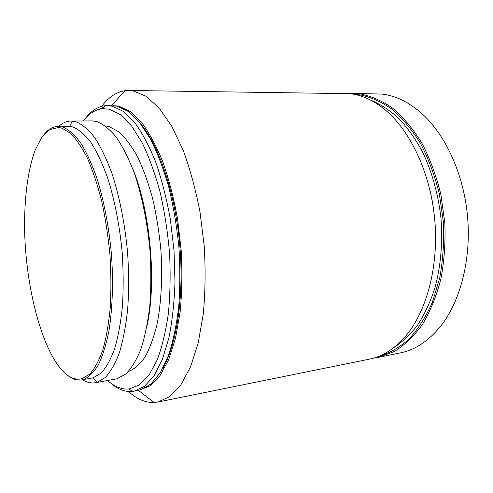 <?xml version="1.0" encoding="UTF-8"?>
<svg xmlns="http://www.w3.org/2000/svg" width="493" height="493" viewBox="0 0 493 493"><rect width="100%" height="100%" fill="white"/><g stroke="black" fill="none" stroke-linecap="round" stroke-linejoin="round"><path stroke-width="0.74" d="M62.642 370.939C69.119 377.767 75.626 380.349 82.171 378.698L89.886 373.996C94.761 368.474 99.087 360.408 102.858 349.808C106.211 337.828 108.67 323.87 110.229 307.928C111.202 291.123 111.122 273.523 109.976 255.121C108.226 236.683 105.52 218.929 101.872 201.865C97.762 185.608 93.048 171.281 87.736 158.882C82.208 147.851 76.52 139.371 70.678 133.443L62.081 128.198L58.624 127.471L49.645 129.647L41.745 137.436L35.188 150.057C27.614 170.424 24.058 199.905 24.65 231.71C26.074 287.499 41.369 347.996 62.642 370.939M66.863 374.766C71.886 378.975 76.914 380.676 81.943 379.875L83.317 379.561C88.654 377.348 93.627 372.535 98.23 365.128C102.519 356.223 106.069 344.952 108.873 331.314C112.435 309.407 113.402 282.871 111.504 255.029C109.027 227.144 103.85 200.257 96.757 177.788C91.741 163.75 86.343 152.06 80.556 142.717C74.689 134.885 68.866 129.69 63.092 127.132L58.18 126.356C53.09 126.504 48.468 129.111 44.315 134.176M81.943 379.875L93.183 377.798L101.176 373.028C106.235 367.464 110.734 359.36 114.666 348.717C118.16 336.701 120.742 322.705 122.4 306.732C123.453 289.902 123.416 272.278 122.289 253.864C119.824 226.201 114.604 199.529 107.412 177.252C102.322 163.337 96.838 151.745 90.946 142.477C84.969 134.712 79.028 129.56 73.124 127.021L69.618 126.313L58.18 126.356M82.504 379.776C86.867 382.463 91.217 383.437 95.562 382.704L96.819 382.42L105.231 377.583C110.568 371.87 115.313 363.495 119.479 352.47C123.188 339.991 125.937 325.429 127.718 308.784C128.858 291.227 128.839 272.832 127.669 253.605C125.099 224.722 119.608 196.892 112.04 173.696C106.679 159.221 100.905 147.191 94.711 137.609C88.432 129.597 82.195 124.322 76.002 121.771L71.041 121.05C66.635 121.13 62.543 122.899 58.753 126.35M95.562 382.704L116.761 378.827L125.629 374.156C131.274 368.573 136.321 360.358 140.776 349.512C144.769 337.237 147.758 322.89 149.749 306.473C151.08 289.157 151.203 271.002 150.118 252.009C147.629 223.477 142.07 195.961 134.293 173.012C128.772 158.684 122.794 146.772 116.36 137.288C109.822 129.351 103.308 124.125 96.825 121.611L92.592 120.914L71.041 121.05M147.148 325.275C156.829 280.979 150.143 209.617 132.395 167.891M128.377 371.537C134.293 369.232 139.827 364.419 144.991 357.098C149.817 348.341 153.847 337.317 157.088 324.024C161.26 302.714 162.635 277.004 160.891 250.093C159.171 232.129 156.392 214.837 152.553 198.229C148.183 182.416 143.118 168.483 137.362 156.423C131.348 145.694 125.117 137.448 118.671 131.693L109.138 126.609L105.36 125.925M107.616 380.516C114.641 386.82 121.796 389.636 129.092 388.965L139.34 385.002L148.892 375.315L157.242 359.884C162.08 346.862 165.79 331.407 168.372 313.523C170.184 294.543 170.584 274.521 169.574 253.445C167.737 232.283 164.588 211.885 160.139 192.252C155.042 173.579 149.108 157.187 142.335 143.081L131.6 125.986L120.415 114.666L109.329 109.206L102.821 108.663C95.531 109.36 89.017 113.458 83.286 120.958M110.364 382.784C117.537 389.187 124.858 392.077 132.327 391.448L134.084 391.183L144.437 386.358L154.026 375.802L162.351 359.514L168.908 337.871C172.273 321.029 174.3 302.425 174.997 282.058L174.017 250.586L170.301 218.972C166.548 198.371 161.692 179.427 155.739 162.135C149.305 146.23 142.348 133.104 134.86 122.751L123.49 111.51L112.219 106.124L105.539 105.625C98.082 106.396 91.427 110.592 85.566 118.215M134.084 391.183L140.838 389.778L151.031 383.93L160.398 372.511L168.433 355.589C173.006 341.717 176.42 325.614 178.669 307.287C180.148 287.998 180.222 267.865 178.891 246.888C176.74 225.923 173.333 205.84 168.649 186.637C163.356 168.421 157.255 152.485 150.359 138.823L139.47 122.301L128.168 111.387L116.964 106.137L107.314 105.557M162.567 368.752C176.962 344.41 184.425 294.802 179.557 242.852C174.688 190.908 158.136 143.549 139.47 122.307M139.618 390.105L150.211 385.705L160.071 375.537L168.686 359.594L175.526 338.229L180.118 312.205C181.96 292.904 182.348 272.58 181.276 251.245L177.659 219.57C173.924 198.895 169.062 179.871 163.054 162.487C156.552 146.489 149.502 133.283 141.898 122.862L130.331 111.554L118.856 106.143L112.952 105.594M128.457 391.504C136.746 399.077 145.293 402.744 154.099 402.504L157.951 402.023L169.857 396.526L180.931 384.774L190.588 366.749L198.223 342.851L203.295 313.93C205.291 292.559 205.618 270.152 204.287 246.716L200.004 212.064C195.666 189.54 190.051 168.92 183.168 150.205L171.7 126.128L159.103 108.004L146.045 96.258L133.141 90.897L128.753 90.472L124.877 90.718C116.182 92.117 108.466 97.306 101.731 106.291M157.951 402.023L369.343 359.181C382.266 356.618 394.178 349.161 405.061 336.824C426.599 311.995 439.072 266.029 434.672 218.947C430.247 171.86 409.449 129.018 383.671 108.62C372.659 99.993 361.492 95.007 350.172 93.676L128.753 90.472M435.448 246.839C436.157 228.13 434.425 209.648 430.253 191.395M393.815 347.614C402.417 342 410.373 334.445 417.688 324.955C424.498 314.405 430.186 302.283 434.752 288.578C440.73 266.738 442.806 243.326 440.988 218.356C438.265 193.854 431.609 170.486 421.811 150.507C414.779 137.892 406.941 127.04 398.289 117.938C389.334 109.97 380.115 104.029 370.619 100.11M378.612 356.414C389.217 353.327 399.312 347.583 408.9 339.19C417.978 329.281 425.792 317.005 432.33 302.375L439.731 277.923C442.985 260.088 444.211 241.558 443.404 222.337L439.349 194.02C434.777 175.674 428.522 158.875 420.591 143.605C411.895 129.585 402.263 118.043 391.701 108.978C380.861 101.484 369.898 96.708 358.818 94.65L354.048 94.286M373.86 358.06L378.488 357.326L394.345 351.515C404.599 345.137 413.966 336.127 422.452 324.474C430.21 311.403 436.342 296.311 440.847 279.204C444.248 261.241 445.58 242.538 444.852 223.107L440.859 194.452C436.293 175.878 430.007 158.851 422.014 143.371C413.233 129.16 403.502 117.457 392.822 108.275C381.847 100.689 370.761 95.864 359.551 93.793L349.075 93.553M378.488 357.326L400.156 352.939C415.858 349.814 429.921 340.164 442.338 323.981C461.134 298.746 471.357 257.531 467.487 215.872C463.549 174.214 445.845 135.618 422.686 114.308C409.48 102.408 395.836 95.667 381.755 94.077L353.758 93.411M104.362 106.938L99.937 109.089M82.171 378.698L83.317 379.561M93.183 377.798L96.819 382.42M129.092 388.965L132.327 391.448M138.379 390.364L154.099 402.504M69.618 126.313L72.329 121.093M111.689 105.57L124.877 90.718M102.821 108.663L105.539 105.625M58.624 127.471L59.598 126.411"/></g></svg>

